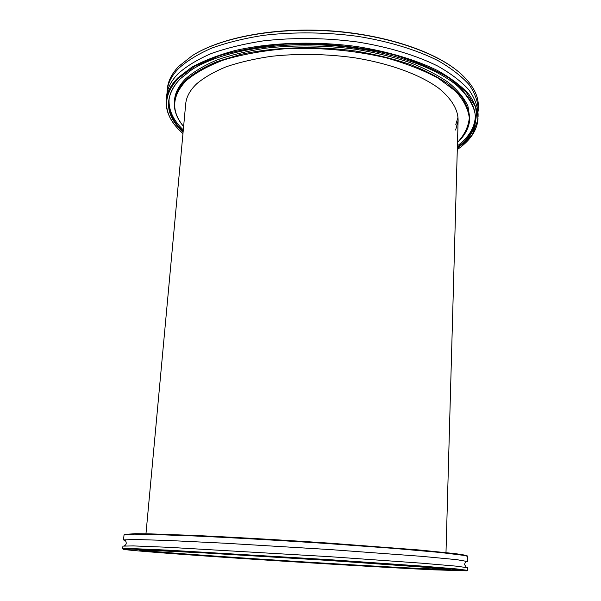 <?xml version="1.0" encoding="UTF-8"?>
<svg xmlns="http://www.w3.org/2000/svg" width="601" height="601" viewBox="0 0 601 601"><rect width="100%" height="100%" fill="white"/><g stroke="black" fill="none" stroke-linecap="round" stroke-linejoin="round"><path stroke-width="0.9" d="M124.933 540.494L123.536 539.931L133.955 539.458L168.618 540.494L225.075 543.221L330.595 549.607L421.662 556.331L456.88 559.666L467.668 561.582L466.196 561.89M421.451 568.989C342.45 565.353 139.334 552.018 139.74 550.261L149.874 550.306L205.001 552.973L326.433 560.305L426.567 567.374L450.269 569.793L421.451 568.989M141.468 550.14C161.045 553.048 346.341 565.105 421.106 568.516L448.526 569.417M124.572 534.424L134.985 533.688L149.108 533.838L194.559 535.446C232.504 537.151 281.538 539.938 328.514 543.079L419.258 549.983L455.227 553.626C462.334 554.58 466.368 555.347 467.33 555.925L467.676 556.301M467.676 561.477L467.803 556.443L464.716 555.489L440.608 552.507L393.287 548.352L328.597 543.635C281.456 540.487 232.256 537.685 194.191 535.964L148.605 534.334L134.451 534.169L124.016 534.988M433.809 569.838L466.924 570.83L442.411 568.238L331.008 560.35L194.363 552.101L133.512 549.186L123.115 549.194C124.422 550.208 181.352 554.498 247.364 558.855C313.73 563.227 389.14 567.705 433.809 569.838M122.709 548.713L133.084 548.63L167.777 550.14L330.062 559.711L421.339 566.044L456.647 568.929L467.465 570.341M122.935 546.114L133.339 545.911L168.025 547.286L330.219 556.714L421.429 563.167L456.715 566.187L467.525 567.75L467.465 570.281M478.065 116.917L478.111 114.844C477.863 106.632 474.813 98.324 468.945 89.91C461.41 81.571 451.073 73.653 437.934 66.163C416.388 55.412 388.554 46.961 357.347 41.972C324.998 37.765 293.528 37.42 262.915 40.936C243.638 43.933 226.404 48.14 211.206 53.557C197.459 59.529 186.445 66.23 178.151 73.66C171.368 80.609 167.551 87.806 166.717 95.251L166.612 96.37M455.641 130.034L458.105 120.598C458.202 109.788 451.824 99.052 438.97 88.407C420.302 74.674 389.553 63.293 353.463 57.606C325.532 53.887 298.231 53.451 271.584 56.276C254.756 58.725 239.626 62.226 226.209 66.771C214.009 71.804 204.152 77.499 196.632 83.847C190.119 90.12 186.49 96.656 185.747 103.462L145.968 533.778M455.798 124.61L458.075 116.97M183.087 132.19C164.764 114.889 163.712 97.159 179.932 79.009L191.779 69.724C219.034 52.204 272.328 41.83 327.815 45.315C383.303 48.816 434.185 65.742 458.06 86.476C481.641 109.615 481.401 130.169 457.338 148.146M457.353 147.41C468.367 139.139 474.324 129.726 475.241 119.171C475.977 108.195 470.117 97.182 457.654 86.146L455.581 84.425M191.779 69.724L180.398 78.716C173.636 85.53 169.85 92.592 169.031 99.901C168.062 110.997 172.772 121.515 183.155 131.454M457.496 142.437C464.46 134.887 468.397 126.743 469.298 118.006C468.262 109.059 463.656 100.082 455.49 91.089L438.302 78.273C423.585 70.279 406.081 63.428 385.774 57.719C352.937 50.131 318.988 47.178 283.942 48.869C261.803 50.912 241.85 54.571 224.083 59.822C208.051 65.847 195.378 72.834 186.055 80.782C171.773 96.04 170.962 111.283 183.613 126.51M183.606 126.571C176.649 118.344 173.591 109.803 174.44 100.953C175.237 93.794 178.978 86.89 185.671 80.249C193.65 73.307 204.197 67.064 217.307 61.512L240.032 54.593C273.598 46.976 315.818 45.563 355.627 51.062C375.174 54.345 393.249 58.763 409.859 64.322C425.283 70.407 438.294 77.153 448.902 84.568L461.027 96.1C466.586 104.003 469.479 111.809 469.704 119.531C469.043 127.885 464.979 135.533 457.496 142.49M457.293 149.619L461.027 146.809L472.273 134.737L477.389 121.259L475.564 106.88L466.233 92.238L449.255 78.13C434.253 69.228 415.997 61.52 394.496 54.999C360.48 46.375 321.678 42.528 284.461 44.173C260.301 46.232 238.537 50.101 219.185 55.758L195.07 66.102L178.129 78.491C162.721 95.559 162.758 112.402 178.257 129.02L182.952 133.647M179.151 129.974L177.911 128.667C169.234 119.344 165.373 109.577 166.319 99.368C167.146 91.983 170.954 84.846 177.746 77.95L191.651 67.297C203.536 60.761 217.9 55.202 234.728 50.619C270.119 42.431 314.856 40.83 357.099 46.608C388.344 51.573 416.215 59.98 437.783 70.655C450.938 78.1 461.29 85.958 468.833 94.237C474.707 102.591 477.765 110.839 478.013 118.983C477.164 129.147 471.68 138.283 461.553 146.389M478.276 107.699L478.276 107.707C479.057 95.882 472.679 84.072 459.134 72.263C434.538 51.31 383.821 34.415 328.709 30.936C273.598 27.473 220.492 37.84 192.515 55.487L178.858 66.245C172.066 73.299 168.25 80.594 167.409 88.137L167.296 89.271M478.103 111.29L478.231 109.81C477.983 101.524 474.933 93.132 469.08 84.651C461.553 76.237 451.238 68.251 438.114 60.693C416.598 49.86 388.809 41.349 357.64 36.338C325.344 32.116 293.912 31.785 263.336 35.354C244.081 38.396 226.862 42.648 211.68 48.125C197.947 54.165 186.934 60.934 178.647 68.431C171.863 75.456 168.047 82.728 167.206 90.24L167.01 93.328M457.399 145.885C468.404 137.591 474.369 128.148 475.278 117.556L475.293 117.353M469.757 117.758L467.916 106.099C464.25 98.166 457.879 90.375 448.789 82.735C438.167 75.313 425.14 68.559 409.717 62.474C393.114 56.922 375.047 52.512 355.522 49.237C325.043 45.255 295.346 44.88 266.431 48.103C248.198 50.86 231.858 54.759 217.419 59.792C204.325 65.359 193.8 71.624 185.829 78.573C179.136 85.244 175.394 92.171 174.59 99.345L174.493 100.42M169.061 99.653C168.618 110.306 173.366 120.403 183.297 129.944M192.944 55.224C220.447 37.893 272.185 27.571 326.305 30.591C380.425 33.633 430.925 49.718 456.49 70.114M445.995 552.559L458.105 120.598M466.278 561.845C465.602 561.927 465.031 562.776 464.543 564.399M124.159 545.881C125.271 545.513 125.97 544.619 126.27 543.206C126.037 541.411 125.481 540.457 124.61 540.344L124.768 540.404M466.985 570.77L467.428 570.364M123.536 539.931L124.024 534.913M466.316 567.344L464.543 564.489M122.687 548.653L122.935 546.069M123.115 549.194L122.679 548.675M124.647 534.364L124.114 534.822M457.654 86.146L458.06 86.476M167.409 88.137L167.206 90.24M166.717 95.251L166.319 99.368M475.278 117.556L475.241 119.171M174.59 99.345L174.44 100.953"/></g></svg>
